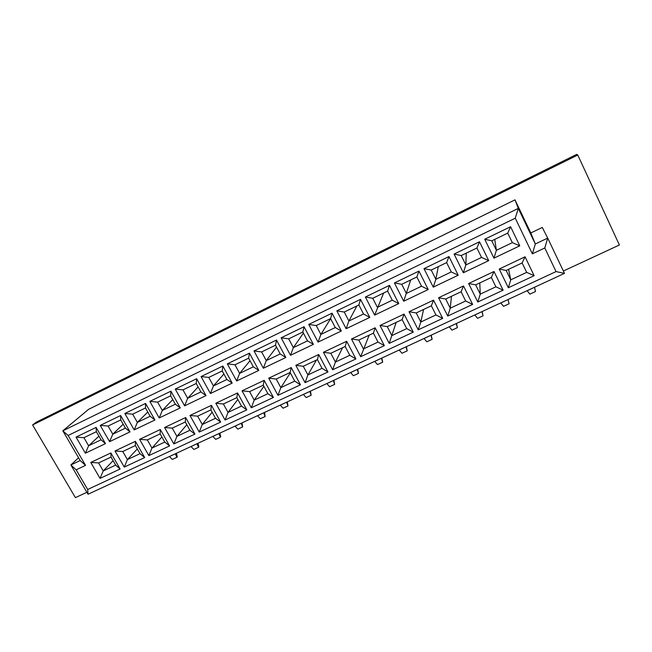 <?xml version="1.0" encoding="UTF-8"?>
<svg xmlns="http://www.w3.org/2000/svg" width="652" height="652" viewBox="0 0 652 652"><rect width="100%" height="100%" fill="white"/><g stroke="black" fill="none" stroke-linecap="round" stroke-linejoin="round"><path stroke-width="0.98" d="M32.6 424.982L36.267 422.186L576.727 154.369L577.762 155.013L32.6 424.982L75.396 497.631L86.879 492.301M563.361 271.028L619.4 244.997L577.762 155.013M544.787 247.964L547.704 238.078L542.293 227.45L530.801 232.96L514.982 199.854L88.582 409.334L62.828 430.817L518.299 208.387L535.316 243.978L547.704 238.078L564.477 273.375L88.028 494.249L70.864 464.974L80.18 460.54L62.828 430.817L68.11 435.495L85.551 465.373L76.154 469.823L87.67 489.481L556.042 271.591L544.787 247.964L532.358 253.848L515.267 218.192L68.11 435.495M78.566 457.769L70.864 464.974L76.154 469.823M514.982 199.854L518.299 208.387L515.267 218.192M530.801 232.96L535.316 243.978L532.358 253.848M110.864 452.944L120.139 469.008L100.058 478.389L90.775 462.455L110.864 452.944L111.003 457.068L98.582 462.928L103.228 470.923L115.648 465.104L111.003 457.068M96.113 427.394L105.477 443.613L85.388 453.205L76.023 437.117L96.113 427.394L96.349 431.706L83.929 437.696L88.615 445.772L101.036 439.815L96.349 431.706M135.396 441.322L144.671 457.557L124.271 467.085L114.988 450.988L135.396 441.322L135.371 445.552L122.755 451.51L127.401 459.587L140.017 453.678L135.371 445.552M120.644 415.511L130.017 431.901L109.601 441.648L100.237 425.397L120.644 415.511L120.718 419.937L108.102 426.025L112.788 434.183L125.412 428.136L120.718 419.937M160.327 429.521L169.601 445.919L148.868 455.601L139.593 439.342L160.327 429.521L160.139 433.865L147.319 439.921L151.957 448.079L164.777 442.064L160.139 433.865M145.575 403.441L154.94 420.002L134.206 429.904L124.842 413.482L145.575 403.441L145.486 407.981L132.666 414.167L137.352 422.406L150.172 416.261L145.486 407.981M185.657 417.524L194.924 434.093L173.856 443.93L164.589 427.5L185.657 417.524L185.298 421.983L172.267 428.136L176.912 436.375L189.936 430.271L185.298 421.983M170.914 391.176L180.278 407.907L159.202 417.965L149.838 401.379L170.914 391.176L170.653 395.829L157.621 402.121L162.307 410.442L175.339 404.199L170.653 395.829M211.403 405.332L220.661 422.072L199.251 432.072L189.985 415.471L211.403 405.332L210.865 409.912L197.629 416.163L202.267 424.485L215.502 418.282L210.865 409.912M196.668 378.706L206.024 395.617L184.606 405.837L175.249 389.073L196.668 378.706L196.228 383.49L182.984 389.88L187.67 398.29L200.914 391.942L196.228 383.49M237.572 392.944L246.823 409.855L225.062 420.018L215.804 403.246L237.572 392.944L236.847 397.638L223.392 403.995L228.029 412.406L241.484 406.098L236.847 397.638M222.845 366.033L232.193 383.115L210.425 393.515L201.069 376.571L222.845 366.033L222.226 370.939L208.762 377.435L213.448 385.935L226.904 379.48L222.226 370.939M264.174 380.344L273.424 397.443L251.297 407.769L242.047 390.825L264.174 380.344L263.261 385.169L249.586 391.624L254.215 400.124L267.89 393.718L263.261 385.169M249.463 353.148L258.803 370.417L236.668 380.98L227.32 363.865L249.463 353.148L248.648 358.184L234.964 364.786L239.643 373.376L253.326 366.815L248.648 358.184M291.224 367.532L300.458 384.819L277.964 395.316L268.722 378.193L291.224 367.532L290.116 372.488L276.212 379.056L280.841 387.647L294.737 381.127L290.116 372.488M276.521 340.042L285.853 357.5L263.351 368.241L254.011 350.939L276.521 340.042L275.519 345.21L261.607 351.925L266.277 360.605L280.189 353.938L275.519 345.21M318.722 354.509L327.948 371.982L305.079 382.659L295.845 365.348L318.722 354.509L317.418 359.594L303.278 366.269L307.899 374.957L322.039 368.331L317.418 359.594M304.044 326.717L313.368 344.37L290.482 355.291L281.151 337.801L304.044 326.717L302.838 332.023L288.689 338.853L293.359 347.63L307.5 340.849L302.838 332.023M346.693 341.265L355.91 358.926L332.65 369.782L323.425 352.284L346.693 341.265L345.177 346.489L330.8 353.278L335.421 362.056L349.79 355.316L345.177 346.489M332.039 313.164L341.346 331.012L318.07 342.121L308.755 324.435L332.039 313.164L330.621 318.616L316.228 325.56L320.89 334.427L335.275 327.532L330.621 318.616M375.144 327.793L384.346 345.65L360.686 356.693L351.477 338.999L375.144 327.793L373.417 333.156L358.796 340.059L363.4 348.934L378.021 342.08L373.417 333.156M360.515 299.374L369.806 317.418L346.13 328.722L336.823 310.849L360.515 299.374L358.877 304.973L344.24 312.039L348.901 321.004L363.531 313.995L358.877 304.973M404.093 314.085L413.27 332.137L389.203 343.376L380.01 325.487L404.093 314.085L402.137 319.594L387.264 326.619L391.86 335.593L406.734 328.616L402.137 319.594M389.48 285.348L398.763 303.596L374.672 315.095L365.381 297.019L389.48 285.348L387.622 291.094L372.74 298.282L377.386 307.353L392.268 300.213L387.622 291.094M433.539 300.14L442.7 318.396L418.217 329.83L409.04 311.737L433.539 300.14L431.355 305.796L416.22 312.944L420.817 322.015L435.943 314.924L431.355 305.796M418.959 271.077L428.217 289.537L403.71 301.232L394.436 282.952L418.959 271.077L416.872 276.978L401.722 284.288L406.367 293.457L421.51 286.204L416.872 276.978M463.507 285.951L472.643 304.419L447.728 316.049L438.576 297.752L463.507 285.951L461.086 291.754L445.691 299.023L450.271 308.2L465.658 300.988L461.086 291.754M448.959 256.554L458.201 275.225L433.254 287.133L424.004 268.64L448.959 256.554L446.636 262.609L431.216 270.05L435.854 279.325L451.257 271.941L446.636 262.609M494.004 271.501L503.124 290.189L477.769 302.023L468.633 283.522L494.004 271.501L491.339 277.475L475.667 284.867L480.239 294.15L495.903 286.807L491.339 277.475M479.497 241.77L488.715 260.653L463.327 272.772L454.094 254.068L479.497 241.77L476.922 247.988L461.233 255.56L465.854 264.94L481.535 257.426L476.922 247.988M525.056 256.798L534.143 275.698L508.332 287.752L499.22 269.031L525.056 256.798L522.13 262.935L506.18 270.466L510.744 279.847L526.686 272.373L522.13 262.935M510.581 226.717L519.774 245.828L493.931 258.159L484.721 239.243L510.581 226.717L507.753 233.106L491.787 240.816L496.392 250.303L512.358 242.65L507.753 233.106M494.738 239.39L496.392 250.303L493.931 258.159M491.787 240.816L484.721 239.243M519.774 245.828L512.358 242.65M508.601 269.317L510.744 279.847L508.332 287.752M466.27 253.131L465.854 264.94L463.327 272.772M479.791 282.927L480.239 294.15L477.769 302.023M438.266 266.652L435.854 279.325L433.254 287.133M451.453 296.301L450.271 308.2L447.728 316.049M410.711 279.952L403.71 301.232M423.58 309.464L420.817 322.015L418.217 329.83M383.604 293.033L374.672 315.095M396.155 322.414L389.203 343.376M356.921 305.918L348.901 321.004L346.13 328.722M369.171 335.161L360.686 356.693M330.637 318.641L320.89 334.427L318.07 342.121M342.61 347.695L335.421 362.056L332.65 369.782M303.408 333.107L293.359 347.63L290.482 355.291M316.473 360.043L307.899 374.957L305.079 382.659M276.529 347.1L266.277 360.605L263.351 368.241M290.319 372.862L280.841 387.647L277.964 395.316M250.018 360.703L239.643 373.376L236.668 380.98M263.889 386.326L254.215 400.124L251.297 407.769M223.88 373.963L213.448 385.935L210.425 393.515M237.833 399.431L228.029 412.406L225.062 420.018M198.135 386.921L187.67 398.29L184.606 405.837M212.144 412.219L202.267 424.485L199.251 432.072M172.764 399.611L162.307 410.442L159.202 417.965M186.831 424.721L176.912 436.375L173.856 443.93M147.784 412.031L137.352 422.406L134.206 429.904M161.883 436.954L151.957 448.079L148.868 455.601M123.171 424.216L112.788 434.183L109.601 441.648M137.311 448.943L127.401 459.587L124.271 467.085M98.933 436.18L88.615 445.772L85.388 453.205M113.106 460.703L103.228 470.923L100.058 478.389M506.18 270.466L499.22 269.031M534.143 275.698L526.686 272.373M461.233 255.56L454.094 254.068M488.715 260.653L481.535 257.426M475.667 284.867L468.633 283.522M503.124 290.189L495.903 286.807M431.216 270.05L424.004 268.64M458.201 275.225L451.257 271.941M445.691 299.023L438.576 297.752M472.643 304.419L465.658 300.988M401.722 284.288L394.436 282.952M428.217 289.537L421.51 286.204M416.22 312.944L409.04 311.737M442.7 318.396L435.943 314.924M372.74 298.282L365.381 297.019M398.763 303.596L392.268 300.213M387.264 326.619L380.01 325.487M413.27 332.137L406.734 328.616M344.24 312.039L336.823 310.849M369.806 317.418L363.531 313.995M358.796 340.059L351.477 338.999M384.346 345.65L378.021 342.08M316.228 325.56L308.755 324.435M341.346 331.012L335.275 327.532M330.8 353.278L323.425 352.284M355.91 358.926L349.79 355.316M288.689 338.853L281.151 337.801M313.368 344.37L307.5 340.849M303.278 366.269L295.845 365.348M327.948 371.982L322.039 368.331M261.607 351.925L254.011 350.939M285.853 357.5L280.189 353.938M276.212 379.056L268.722 378.193M300.458 384.819L294.737 381.127M234.964 364.786L227.32 363.865M258.803 370.417L253.326 366.815M249.586 391.624L242.047 390.825M273.424 397.443L267.89 393.718M208.762 377.435L201.069 376.571M232.193 383.115L226.904 379.48M223.392 403.995L215.804 403.246M246.823 409.855L241.484 406.098M182.984 389.88L175.249 389.073M206.024 395.617L200.914 391.942M197.629 416.163L189.985 415.471M220.661 422.072L215.502 418.282M157.621 402.121L149.838 401.379M180.278 407.907L175.339 404.199M172.267 428.136L164.589 427.5M194.924 434.093L189.936 430.271M132.666 414.167L124.842 413.482M154.94 420.002L150.172 416.261M147.319 439.921L139.593 439.342M169.601 445.919L164.777 442.064M108.102 426.025L100.237 425.397M130.017 431.901L125.412 428.136M122.755 451.51L114.988 450.988M144.671 457.557L140.017 453.678M83.929 437.696L76.023 437.117M105.477 443.613L101.036 439.815M98.582 462.928L90.775 462.455M120.139 469.008L115.648 465.104M87.67 489.481L88.028 494.249M556.042 271.591L564.477 273.375M80.18 460.54L85.551 465.373M535.528 291.534L529.872 294.15L527.175 290.751L534.485 287.279L535.528 291.534M508.063 299.529L509.098 303.75L503.523 306.326L500.809 302.968L508.022 299.545M508.006 299.553L509.098 303.75M482.072 311.575L483.059 315.788L477.574 318.323L474.835 315.006L481.95 311.632M481.926 311.648L483.059 315.788M431.233 335.144L432.129 339.325L426.807 341.787L424.044 338.551L430.964 335.267M430.923 335.291L432.129 339.325M381.868 358.029L382.683 362.178L377.516 364.574L374.729 361.412L381.469 358.217M381.404 358.241L382.683 362.178M333.922 380.255L334.655 384.378L329.635 386.701L326.823 383.62L333.392 380.507M333.311 380.54L334.655 384.378M456.465 323.449L457.402 327.646L451.999 330.14L449.252 326.872L456.27 323.539M456.237 323.555L457.402 327.646M406.375 346.668L407.223 350.841L401.982 353.262L399.203 350.067L406.033 346.823M405.984 346.848L407.223 350.841M357.72 369.219L358.494 373.36L353.4 375.715L350.605 372.602L357.255 369.44M357.182 369.472L358.494 373.36M310.458 391.135L311.159 395.242L306.204 397.533L303.384 394.484L309.863 391.412M309.781 391.453L311.159 395.242M287.32 401.86L287.988 405.952L283.098 408.209L280.27 405.202L286.668 402.162M286.578 402.202L287.988 405.952M242.022 422.863L242.617 426.93L237.866 429.122L235.022 426.18L241.256 423.213M241.15 423.262L242.617 426.93M197.963 443.287L198.868 446.824L198.485 447.321L193.872 449.456L191.012 446.579L197.083 443.694M196.969 443.743L198.485 447.321M264.516 412.431L265.144 416.514L260.327 418.739L257.491 415.764L263.799 412.765M263.701 412.806L265.144 416.514M219.838 433.14L220.751 436.71L220.4 437.199L215.714 439.358L212.862 436.449L219.015 433.523M218.909 433.58L220.4 437.199M176.382 453.287L177.287 456.799L176.879 457.313L172.324 459.416L169.455 456.571L175.453 453.719M175.331 453.776L176.879 457.313"/></g></svg>
